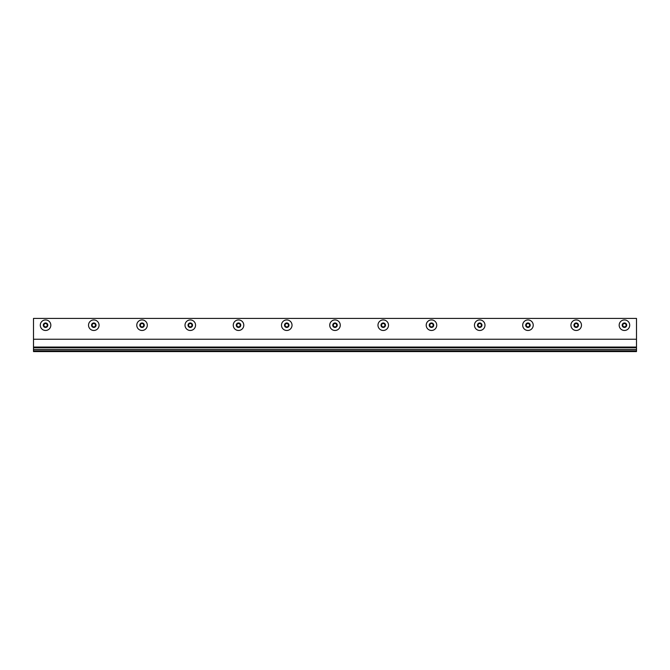 <?xml version="1.0" encoding="UTF-8"?>
<svg xmlns="http://www.w3.org/2000/svg" width="670" height="670" viewBox="0 0 670 670"><rect width="100%" height="100%" fill="white"/><g stroke="black" fill="none" stroke-linecap="round" stroke-linejoin="round"><path stroke-width="1" d="M624.44 330.469A5.268 5.268 0 0 0 629.708 325.201A5.268 5.268 0 0 0 624.44 319.933A5.268 5.268 0 0 0 619.172 325.201A5.268 5.268 0 0 0 624.44 330.469M624.44 327.446A2.245 2.245 0 0 0 626.684 325.201A2.245 2.245 0 0 0 624.44 322.957A2.245 2.245 0 0 0 622.196 325.201A2.245 2.245 0 0 0 624.44 327.446M625.378 323.568L623.502 323.568L622.556 325.201L623.502 326.834L625.378 326.834L626.324 325.201L625.378 323.568M576.2 330.469A5.268 5.268 0 0 0 581.468 325.201A5.268 5.268 0 0 0 576.2 319.933A5.268 5.268 0 0 0 570.932 325.201A5.268 5.268 0 0 0 576.2 330.469M576.2 327.446A2.245 2.245 0 0 0 578.444 325.201A2.245 2.245 0 0 0 576.2 322.957A2.245 2.245 0 0 0 573.956 325.201A2.245 2.245 0 0 0 576.2 327.446M577.138 323.568L575.262 323.568L574.316 325.201L575.262 326.834L577.138 326.834L578.084 325.201L577.138 323.568M527.96 330.469A5.268 5.268 0 0 0 533.228 325.201A5.268 5.268 0 0 0 527.96 319.933A5.268 5.268 0 0 0 522.692 325.201A5.268 5.268 0 0 0 527.96 330.469M527.96 327.446A2.245 2.245 0 0 0 530.205 325.201A2.245 2.245 0 0 0 527.96 322.957A2.245 2.245 0 0 0 525.716 325.201A2.245 2.245 0 0 0 527.96 327.446M528.898 323.568L527.022 323.568L526.076 325.201L527.022 326.834L528.898 326.834L529.844 325.201L528.898 323.568M479.72 330.469A5.268 5.268 0 0 0 484.988 325.201A5.268 5.268 0 0 0 479.72 319.933A5.268 5.268 0 0 0 474.452 325.201A5.268 5.268 0 0 0 479.72 330.469M479.72 327.446A2.245 2.245 0 0 0 481.965 325.201A2.245 2.245 0 0 0 479.72 322.957A2.245 2.245 0 0 0 477.476 325.201A2.245 2.245 0 0 0 479.72 327.446M480.658 323.568L478.782 323.568L477.836 325.201L478.782 326.834L480.658 326.834L481.604 325.201L480.658 323.568M431.48 330.469A5.268 5.268 0 0 0 436.748 325.201A5.268 5.268 0 0 0 431.48 319.933A5.268 5.268 0 0 0 426.212 325.201A5.268 5.268 0 0 0 431.48 330.469M431.48 327.446A2.245 2.245 0 0 0 433.725 325.201A2.245 2.245 0 0 0 431.48 322.957A2.245 2.245 0 0 0 429.236 325.201A2.245 2.245 0 0 0 431.48 327.446M432.418 323.568L430.542 323.568L429.596 325.201L430.542 326.834L432.418 326.834L433.364 325.201L432.418 323.568M383.24 330.469A5.268 5.268 0 0 0 388.508 325.201A5.268 5.268 0 0 0 383.24 319.933A5.268 5.268 0 0 0 377.972 325.201A5.268 5.268 0 0 0 383.24 330.469M383.24 327.446A2.245 2.245 0 0 0 385.484 325.201A2.245 2.245 0 0 0 383.24 322.957A2.245 2.245 0 0 0 380.996 325.201A2.245 2.245 0 0 0 383.24 327.446M384.178 323.568L382.302 323.568L381.356 325.201L382.302 326.834L384.178 326.834L385.124 325.201L384.178 323.568M335 330.469A5.268 5.268 0 0 0 340.268 325.201A5.268 5.268 0 0 0 335 319.933A5.268 5.268 0 0 0 329.732 325.201A5.268 5.268 0 0 0 335 330.469M335 327.446A2.245 2.245 0 0 0 337.245 325.201A2.245 2.245 0 0 0 335 322.957A2.245 2.245 0 0 0 332.755 325.201A2.245 2.245 0 0 0 335 327.446M335.938 323.568L334.062 323.568L333.116 325.201L334.062 326.834L335.938 326.834L336.884 325.201L335.938 323.568M286.76 330.469A5.268 5.268 0 0 0 292.028 325.201A5.268 5.268 0 0 0 286.76 319.933A5.268 5.268 0 0 0 281.492 325.201A5.268 5.268 0 0 0 286.76 330.469M286.76 327.446A2.245 2.245 0 0 0 289.005 325.201A2.245 2.245 0 0 0 286.76 322.957A2.245 2.245 0 0 0 284.516 325.201A2.245 2.245 0 0 0 286.76 327.446M287.698 323.568L285.822 323.568L284.876 325.201L285.822 326.834L287.698 326.834L288.644 325.201L287.698 323.568M238.52 330.469A5.268 5.268 0 0 0 243.788 325.201A5.268 5.268 0 0 0 238.52 319.933A5.268 5.268 0 0 0 233.252 325.201A5.268 5.268 0 0 0 238.52 330.469M238.52 327.446A2.245 2.245 0 0 0 240.765 325.201A2.245 2.245 0 0 0 238.52 322.957A2.245 2.245 0 0 0 236.276 325.201A2.245 2.245 0 0 0 238.52 327.446M239.458 323.568L237.582 323.568L236.636 325.201L237.582 326.834L239.458 326.834L240.404 325.201L239.458 323.568M190.28 330.469A5.268 5.268 0 0 0 195.548 325.201A5.268 5.268 0 0 0 190.28 319.933A5.268 5.268 0 0 0 185.012 325.201A5.268 5.268 0 0 0 190.28 330.469M190.28 327.446A2.245 2.245 0 0 0 192.524 325.201A2.245 2.245 0 0 0 190.28 322.957A2.245 2.245 0 0 0 188.036 325.201A2.245 2.245 0 0 0 190.28 327.446M191.218 323.568L189.342 323.568L188.396 325.201L189.342 326.834L191.218 326.834L192.164 325.201L191.218 323.568M142.04 330.469A5.268 5.268 0 0 0 147.308 325.201A5.268 5.268 0 0 0 142.04 319.933A5.268 5.268 0 0 0 136.772 325.201A5.268 5.268 0 0 0 142.04 330.469M142.04 327.446A2.245 2.245 0 0 0 144.285 325.201A2.245 2.245 0 0 0 142.04 322.957A2.245 2.245 0 0 0 139.796 325.201A2.245 2.245 0 0 0 142.04 327.446M142.978 323.568L141.102 323.568L140.156 325.201L141.102 326.834L142.978 326.834L143.924 325.201L142.978 323.568M93.8 330.469A5.268 5.268 0 0 0 99.068 325.201A5.268 5.268 0 0 0 93.8 319.933A5.268 5.268 0 0 0 88.532 325.201A5.268 5.268 0 0 0 93.8 330.469M93.8 327.446A2.245 2.245 0 0 0 96.045 325.201A2.245 2.245 0 0 0 93.8 322.957A2.245 2.245 0 0 0 91.555 325.201A2.245 2.245 0 0 0 93.8 327.446M94.738 323.568L92.862 323.568L91.916 325.201L92.862 326.834L94.738 326.834L95.684 325.201L94.738 323.568M45.56 330.469A5.268 5.268 0 0 0 50.828 325.201A5.268 5.268 0 0 0 45.56 319.933A5.268 5.268 0 0 0 40.292 325.201A5.268 5.268 0 0 0 45.56 330.469M45.56 327.446A2.245 2.245 0 0 0 47.804 325.201A2.245 2.245 0 0 0 45.56 322.957A2.245 2.245 0 0 0 43.316 325.201A2.245 2.245 0 0 0 45.56 327.446M46.498 323.568L44.622 323.568L43.676 325.201L44.622 326.834L46.498 326.834L47.444 325.201L46.498 323.568M33.5 339.238L636.5 339.238L636.5 318.418L33.5 318.418L33.5 351.583L636.5 351.583L636.5 347.06L33.5 347.06M636.5 339.238L636.5 347.06M636.5 347.713L33.5 347.713M636.5 349.48L33.5 349.48M636.5 350.846L33.5 350.846"/></g></svg>

